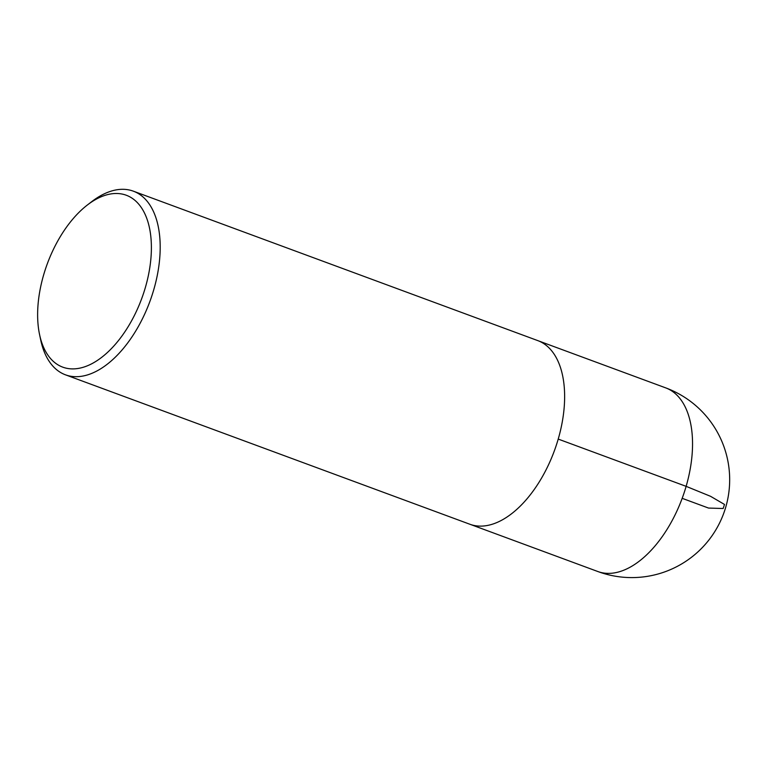 <?xml version="1.0" encoding="UTF-8"?>
<svg xmlns="http://www.w3.org/2000/svg" width="768" height="768" viewBox="0 0 768 768"><rect width="100%" height="100%" fill="white"/><g stroke="black" fill="none" stroke-linecap="round" stroke-linejoin="round"><path stroke-width="1.15" d="M145.392 287.405A91.632 50.304 110.3 0 1 88.79 365.194A91.632 50.304 110.3 0 1 39.562 334.541A91.632 50.304 110.3 0 1 87.456 204.931A91.632 50.304 110.3 0 1 140.938 207.005A91.632 50.304 110.3 0 1 145.392 287.405M87.456 204.931L91.882 201.523A97.901 53.75 110.3 0 1 133.354 191.174A97.901 53.75 110.3 0 1 153.782 289.651A97.901 53.75 110.3 0 1 65.491 374.832A97.901 53.75 110.3 0 1 40.714 340.003L39.562 334.541M133.354 191.174L537.782 340.608A97.901 53.75 110.3 0 1 558.221 439.085A97.901 53.75 110.3 0 1 469.92 524.266L65.491 374.832M682.186 498.326L708.528 508.061L723.149 508.512L724.493 504.451L710.573 496.32L686.131 486.346L558.221 439.085M686.131 486.346A97.901 53.75 110.3 0 1 597.84 571.526A97.901 97.901 0 0 0 723.61 513.629A97.901 97.901 0 0 0 665.693 387.869A97.901 53.75 110.3 0 1 686.131 486.346M470.784 524.573L597.84 571.526M538.637 340.934L665.693 387.869"/></g></svg>
